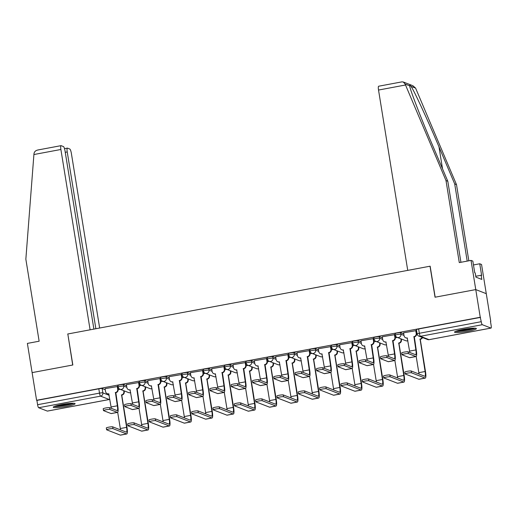 <?xml version="1.0" encoding="UTF-8"?>
<svg xmlns="http://www.w3.org/2000/svg" width="517" height="517" viewBox="0 0 517 517"><rect width="100%" height="100%" fill="white"/><g stroke="black" fill="none" stroke-linecap="round" stroke-linejoin="round"><path stroke-width="0.78" d="M126.581 385.753L123.479 384.551A2.837 0.343 170.8 0 0 120.138 384.822A2.837 0.343 170.8 0 0 117.947 385.514L118.193 387.046A2.837 0.343 -9.2 0 1 120.383 386.354A2.837 0.343 -9.2 0 1 123.731 386.083L126.833 387.285M147.907 381.766L144.805 380.564A2.837 0.343 170.8 0 0 141.458 380.835A2.837 0.343 170.8 0 0 139.267 381.527L139.519 383.058A2.837 0.343 -9.2 0 1 141.703 382.367A2.837 0.343 -9.2 0 1 145.051 382.089L148.153 383.291M169.227 377.772L166.125 376.57A2.837 0.343 170.8 0 0 162.777 376.848A2.837 0.343 170.8 0 0 160.593 377.539L160.839 379.064A2.837 0.343 -9.2 0 1 163.023 378.373A2.837 0.343 -9.2 0 1 166.371 378.101L169.473 379.304M190.547 373.785L187.445 372.583A2.837 0.343 170.8 0 0 184.097 372.854A2.837 0.343 170.8 0 0 181.913 373.545L182.158 375.077A2.837 0.343 -9.2 0 1 184.349 374.386A2.837 0.343 -9.2 0 1 187.697 374.108L190.792 375.316M211.867 369.797L208.771 368.589A2.837 0.343 170.8 0 0 205.423 368.867A2.837 0.343 170.8 0 0 203.233 369.558L203.478 371.083A2.837 0.343 -9.2 0 1 205.669 370.392A2.837 0.343 -9.2 0 1 209.017 370.12L212.119 371.322M233.193 365.803L230.091 364.601A2.837 0.343 170.8 0 0 226.743 364.873A2.837 0.343 170.8 0 0 224.552 365.564L224.805 367.096A2.837 0.343 -9.2 0 1 226.989 366.404A2.837 0.343 -9.2 0 1 230.336 366.133L233.438 367.335M254.513 361.816L251.411 360.614A2.837 0.343 170.8 0 0 248.063 360.885A2.837 0.343 170.8 0 0 245.879 361.577L246.124 363.108A2.837 0.343 -9.2 0 1 248.315 362.417A2.837 0.343 -9.2 0 1 251.656 362.139L254.758 363.348M275.832 357.822L272.73 356.62A2.837 0.343 170.8 0 0 269.383 356.898A2.837 0.343 170.8 0 0 267.199 357.59L267.444 359.115A2.837 0.343 -9.2 0 1 269.635 358.423A2.837 0.343 -9.2 0 1 272.982 358.152L276.084 359.354M297.152 353.835L294.057 352.633A2.837 0.343 170.8 0 0 290.709 352.904A2.837 0.343 170.8 0 0 288.518 353.596L288.77 355.127A2.837 0.343 -9.2 0 1 290.955 354.436A2.837 0.343 -9.2 0 1 294.302 354.164L297.404 355.366M318.478 349.847L315.376 348.645A2.837 0.343 170.8 0 0 312.029 348.917A2.837 0.343 170.8 0 0 309.838 349.608L310.09 351.14A2.837 0.343 -9.2 0 1 312.274 350.448A2.837 0.343 -9.2 0 1 315.622 350.171L318.724 351.373M339.798 345.854L336.696 344.652A2.837 0.343 170.8 0 0 333.349 344.929A2.837 0.343 170.8 0 0 331.164 345.621L331.41 347.146A2.837 0.343 -9.2 0 1 333.601 346.455A2.837 0.343 -9.2 0 1 336.942 346.183L340.044 347.385M361.118 341.866L358.016 340.664A2.837 0.343 170.8 0 0 354.675 340.936A2.837 0.343 170.8 0 0 352.484 341.627L352.73 343.159A2.837 0.343 -9.2 0 1 354.921 342.467A2.837 0.343 -9.2 0 1 358.268 342.189L361.37 343.398M382.444 337.879L379.342 336.67A2.837 0.343 170.8 0 0 375.995 336.948A2.837 0.343 170.8 0 0 373.804 337.64L374.056 339.165A2.837 0.343 -9.2 0 1 376.24 338.473A2.837 0.343 -9.2 0 1 379.588 338.202L382.69 339.404M403.764 333.885L400.662 332.683A2.837 0.343 170.8 0 0 397.314 332.954A2.837 0.343 170.8 0 0 395.13 333.646L395.376 335.178A2.837 0.343 -9.2 0 1 397.56 334.486A2.837 0.343 -9.2 0 1 400.908 334.215L404.01 335.417M467.859 331.287A11.064 1.325 170.8 0 0 476.39 328.586A11.064 1.325 170.8 0 0 463.077 329.432A11.064 1.325 170.8 0 0 454.54 332.127A11.064 1.325 170.8 0 0 467.859 331.287M66.577 406.375A11.064 1.325 170.8 0 0 75.107 403.68A11.064 1.325 170.8 0 0 61.794 404.52A11.064 1.325 170.8 0 0 53.257 407.215A11.064 1.325 170.8 0 0 66.577 406.375M490.478 321.393L491.15 325.536A2.837 0.562 79.4 0 1 491.06 328.082A2.837 0.562 79.4 0 1 490.988 328.075L482.316 324.708L420.399 336.296L429.071 339.663L490.988 328.075M93.887 329.109L65.058 151.1A4.259 0.847 79.4 0 0 63.462 146.576L61.135 145.671A4.259 0.847 79.4 0 0 61.025 145.658A4.259 0.847 79.4 0 0 60.89 149.484L33.909 154.531L25.85 259.185L39.137 341.214L27.382 343.411L32.112 372.615L72.839 364.989L67.817 333.982L430.015 266.21L435.036 297.217L475.763 289.591L486.277 293.675L490.756 321.341M47.474 411.067A2.837 0.562 -100.6 0 1 47.409 411.099A2.837 0.562 -100.6 0 1 47.338 411.093L38.659 407.726A2.837 0.562 -100.6 0 1 37.599 404.708L36.901 400.397L98.812 388.816A2.837 0.343 -9.2 0 1 102.159 388.538L105.261 389.74M67.83 334.066L72.703 365.015L32.112 372.615L36.591 400.281L480.248 317.264L475.763 289.591L486.277 293.675L481.547 264.478L479.737 263.773L473.469 264.95M417.213 334.027A2.837 0.343 -9.2 0 1 417.148 333.969A2.837 0.343 -9.2 0 1 419.332 333.278L481.249 321.69L480.248 317.264M481.249 321.69A2.837 0.562 79.4 0 0 482.316 324.708M416.146 330.647L403.59 332.799M394.826 334.641L382.263 336.787M373.5 338.629L360.944 340.774M352.18 342.622L339.624 344.768M330.861 346.61L318.298 348.755M309.534 350.597L296.978 352.743M288.215 354.591L275.658 356.736M266.895 358.578L254.338 360.724M245.575 362.566L233.012 364.718M224.249 366.559L211.692 368.705M202.929 370.547L190.372 372.692M181.609 374.534L169.053 376.686M160.289 378.528L147.726 380.674M138.963 382.515L126.406 384.661M117.643 386.509L105.087 388.655M417.109 333.73L416.644 333.82M480.552 317.38L418.634 328.967A2.837 0.343 170.8 0 0 416.45 329.659L417.148 333.969A2.837 2.837 0 0 0 418.919 336.16L427.598 339.527A2.837 2.837 0 0 0 429.142 339.669A2.837 0.562 79.4 0 0 429.207 339.637M397.314 337.433L395.324 337.808M375.995 341.427L374.004 341.795M354.675 345.414L352.678 345.789M333.349 349.402L331.358 349.776M312.029 353.395L310.038 353.764M290.709 357.383L288.719 357.758M269.389 361.37L267.392 361.745M248.063 365.364L246.073 365.739M226.743 369.351L224.753 369.726M205.423 373.345L203.433 373.713M184.104 377.332L182.107 377.707M162.777 381.32L160.787 381.695M141.458 385.314L139.467 385.682M120.138 389.301L118.141 389.676M408.359 353.602A3.264 0.388 170.8 0 0 404.83 353.861A3.264 0.388 170.8 0 0 402 354.714A3.264 0.388 170.8 0 0 402.077 354.778L409.567 357.686A7.167 1.422 -100.6 0 0 409.748 357.712L416.036 356.536A7.167 1.422 -100.6 0 1 415.855 356.51L408.359 353.602L408.068 351.799L415.565 354.707A5.319 1.053 79.4 0 0 415.7 354.72A5.319 1.053 79.4 0 0 415.868 349.938L413.936 336.69A2.837 2.759 -68.8 0 0 416.217 333.4L416.618 333.555A2.837 2.759 111.2 0 1 414.33 336.845L416.269 350.093A7.167 1.422 -100.6 0 1 416.036 356.536M402 354.714L401.703 352.911A3.264 0.388 -9.2 0 1 404.54 352.058A3.264 0.388 -9.2 0 1 408.068 351.799M413.729 336.729L414.13 336.884M416.133 330.589L416.618 333.555M407.48 338.124A2.837 2.759 111.2 0 1 406.155 337.963L405.761 337.808A2.837 2.759 -68.8 0 0 407.234 337.944L409.58 351.114A5.319 1.053 79.4 0 1 409.761 352.452M403.577 332.735L404.055 335.675A2.837 2.759 -68.8 0 0 405.761 337.808M415.739 330.46L416.217 333.4M411.467 372.789A3.264 0.388 170.8 0 0 407.939 373.048A3.264 0.388 170.8 0 0 405.102 373.901A3.264 0.388 170.8 0 0 405.179 373.972L418.809 379.252L425.097 378.076L411.467 372.789L411.177 370.986L424.8 376.273A5.319 1.053 79.4 0 0 424.935 376.286A5.319 1.053 79.4 0 0 425.103 371.503L420.062 339.068A2.837 2.759 -68.8 0 0 422.137 337.407M405.102 373.901L404.811 372.098A3.264 0.388 -9.2 0 1 407.648 371.245A3.264 0.388 -9.2 0 1 411.177 370.986M419.862 339.107L420.256 339.262L425.504 371.658A7.167 1.422 -100.6 0 1 425.271 378.101A7.167 1.422 -100.6 0 1 425.097 378.076M422.538 337.562A2.837 2.759 111.2 0 1 420.463 339.223L420.256 339.262M418.996 374.017A5.319 1.053 79.4 0 0 418.822 372.679L416.191 356.452M425.271 378.101L418.99 379.278A7.167 1.422 -100.6 0 1 418.809 379.252M387.039 357.596A3.264 0.388 170.8 0 0 383.511 357.854A3.264 0.388 170.8 0 0 380.674 358.708A3.264 0.388 170.8 0 0 380.751 358.772L388.248 361.68A7.167 1.422 -100.6 0 0 388.429 361.7L394.717 360.523A7.167 1.422 -100.6 0 1 394.536 360.504L387.039 357.596L386.748 355.786L394.238 358.695A5.319 1.053 79.4 0 0 394.374 358.708A5.319 1.053 79.4 0 0 394.549 353.925L392.61 340.677A2.837 2.759 -68.8 0 0 394.898 337.388L395.292 337.543A2.837 2.759 111.2 0 1 393.01 340.832L394.943 354.08A7.167 1.422 -100.6 0 1 394.717 360.523M380.674 358.708L380.383 356.898A3.264 0.388 -9.2 0 1 383.22 356.045A3.264 0.388 -9.2 0 1 386.748 355.786M392.409 340.716L392.804 340.871M394.814 334.583L395.292 337.543M386.154 342.112A2.837 2.759 111.2 0 1 384.835 341.95L384.441 341.795A2.837 2.759 -68.8 0 0 385.915 341.931L388.261 355.101A5.319 1.053 79.4 0 1 388.441 356.446M382.257 336.729L382.729 339.663A2.837 2.759 -68.8 0 0 384.441 341.795M394.419 334.454L394.898 337.388M365.719 361.583A3.264 0.388 170.8 0 0 362.191 361.842A3.264 0.388 170.8 0 0 359.354 362.695A3.264 0.388 170.8 0 0 359.431 362.76L366.928 365.668A7.167 1.422 -100.6 0 0 367.109 365.687L373.39 364.511A7.167 1.422 -100.6 0 1 373.216 364.491L365.719 361.583L365.429 359.78L372.919 362.682A5.319 1.053 79.4 0 0 373.054 362.701A5.319 1.053 79.4 0 0 373.222 357.919L371.29 344.671A2.837 2.759 -68.8 0 0 373.571 341.375L373.972 341.53A2.837 2.759 111.2 0 1 371.691 344.826L373.623 358.074A7.167 1.422 -100.6 0 1 373.39 364.511M359.354 362.695L359.063 360.885A3.264 0.388 -9.2 0 1 361.894 360.032A3.264 0.388 -9.2 0 1 365.429 359.78M371.083 344.71L371.484 344.865M373.494 338.57L373.972 341.53M364.834 346.106A2.837 2.759 111.2 0 1 363.516 345.944L363.115 345.789A2.837 2.759 -68.8 0 0 364.595 345.925L366.941 359.095A5.319 1.053 79.4 0 1 367.115 360.433M360.937 340.716L361.409 343.656A2.837 2.759 -68.8 0 0 363.115 345.789M373.1 338.441L373.571 341.375M467.2 261.111L454.702 183.942L456.505 184.64L415.59 88.11L412.889 85.725L403.266 81.99L405.128 84.058L445.997 180.562L447.8 181.267L460.925 262.287M454.702 183.942L438.972 146.815C427.889 120.474 413.988 90.391 411.028 86.345C410.02 85.118 409.574 84.943 409.69 85.822L409.703 85.893M456.505 184.64L468.841 260.807M445.997 180.562L459.283 262.597L471.032 260.394L475.763 289.591L435.172 297.191L430.15 266.184L407.732 270.378L378.528 90.048A4.259 0.847 -100.6 0 1 378.664 86.223L401.922 81.867L403.266 81.99M471.032 260.394L472.842 261.098L474.735 272.776L475.226 272.97L475.898 277.138L481.818 279.432L481.14 275.264L475.763 276.272M481.14 275.264L481.631 275.451L479.737 263.773M405.128 84.058L409.69 85.822C409.671 88.711 420.806 117.727 432.07 144.133L447.8 181.267M401.528 81.977L401.922 81.867M33.909 154.531L34.019 153.497C34.458 151.462 35.912 150.273 38.374 149.93M99.658 328.024L71.404 153.562A4.259 0.847 79.4 0 0 69.808 149.032L67.481 148.133A4.259 0.847 79.4 0 0 67.372 148.12A4.259 0.847 79.4 0 0 67.236 151.946L65.258 152.315M95.871 328.734L67.236 151.946M67.682 334.008L90.1 329.814L60.89 149.484M474.296 328.159A9.577 1.144 -9.2 0 1 465.468 330.376A9.577 1.144 -9.2 0 1 456.388 331.061M459.051 330.298A8.867 1.06 170.8 0 0 471.536 328.276M455.529 331.384A10.993 1.318 170.8 0 0 465.494 330.544A10.993 1.318 170.8 0 0 475.22 328.198M73.013 403.247A9.577 1.144 -9.2 0 1 64.186 405.464A9.577 1.144 -9.2 0 1 55.106 406.149M57.768 405.386A8.867 1.06 170.8 0 0 70.254 403.363M54.246 406.478A10.993 1.318 170.8 0 0 64.211 405.632A10.993 1.318 170.8 0 0 73.937 403.286M390.148 376.783A3.264 0.388 170.8 0 0 386.619 377.042A3.264 0.388 170.8 0 0 383.782 377.895A3.264 0.388 170.8 0 0 383.86 377.959L397.483 383.246L403.771 382.069L390.148 376.783L389.857 374.974L403.48 380.26A5.319 1.053 79.4 0 0 403.615 380.279A5.319 1.053 79.4 0 0 403.783 375.491L398.743 343.055A2.837 2.759 -68.8 0 0 401.024 339.766L400.869 338.816M383.782 377.895L383.491 376.085A3.264 0.388 -9.2 0 1 386.328 375.232A3.264 0.388 -9.2 0 1 389.857 374.974M398.536 343.094L398.937 343.249L404.184 375.646A7.167 1.422 -100.6 0 1 403.951 382.089A7.167 1.422 -100.6 0 1 403.771 382.069M401.27 338.971L401.425 339.921A2.837 2.759 111.2 0 1 399.143 343.21L398.937 343.249M397.676 378.011A5.319 1.053 79.4 0 0 397.495 376.667L394.872 360.446M403.951 382.089L397.663 383.265A7.167 1.422 -100.6 0 1 397.483 383.246M368.828 380.771A3.264 0.388 170.8 0 0 365.299 381.029A3.264 0.388 170.8 0 0 362.462 381.882A3.264 0.388 170.8 0 0 362.54 381.947L376.163 387.233L382.451 386.057L368.828 380.771L368.531 378.967L382.16 384.247A5.319 1.053 79.4 0 0 382.289 384.267A5.319 1.053 79.4 0 0 382.464 379.484L377.423 347.049A2.837 2.759 -68.8 0 0 379.704 343.753L379.549 342.803M362.462 381.882L362.171 380.073A3.264 0.388 -9.2 0 1 365.002 379.219A3.264 0.388 -9.2 0 1 368.531 378.967M377.216 347.088L377.617 347.243L382.864 379.64A7.167 1.422 -100.6 0 1 382.632 386.076A7.167 1.422 -100.6 0 1 382.451 386.057M379.95 342.958L380.105 343.908A2.837 2.759 111.2 0 1 377.817 347.204L377.617 347.243M376.357 381.998A5.319 1.053 79.4 0 0 376.176 380.661L373.545 364.433M382.632 386.076L376.344 387.252A7.167 1.422 -100.6 0 1 376.163 387.233M344.4 365.577A3.264 0.388 170.8 0 0 340.865 365.829A3.264 0.388 170.8 0 0 338.034 366.682A3.264 0.388 170.8 0 0 338.112 366.753L345.602 369.661A7.167 1.422 -100.6 0 0 345.783 369.681L352.071 368.505A7.167 1.422 -100.6 0 1 351.89 368.479L344.4 365.577L344.102 363.768L351.599 366.676A5.319 1.053 79.4 0 0 351.734 366.689A5.319 1.053 79.4 0 0 351.903 361.906L349.97 348.658A2.837 2.759 -68.8 0 0 352.251 345.369L352.652 345.524A2.837 2.759 111.2 0 1 350.364 348.813L352.303 362.062A7.167 1.422 -100.6 0 1 352.071 368.505M338.034 366.682L337.737 364.879A3.264 0.388 -9.2 0 1 340.574 364.026A3.264 0.388 -9.2 0 1 344.102 363.768M349.763 348.697L350.164 348.852M352.174 342.558L352.652 345.524M343.514 350.093A2.837 2.759 111.2 0 1 342.196 349.931L341.795 349.776A2.837 2.759 -68.8 0 0 343.275 349.912L345.614 363.083A5.319 1.053 79.4 0 1 345.795 364.42M339.611 344.71L340.089 347.644A2.837 2.759 -68.8 0 0 341.795 349.776M351.78 342.428L352.251 345.369M323.073 369.565A3.264 0.388 170.8 0 0 319.545 369.823A3.264 0.388 170.8 0 0 316.708 370.676A3.264 0.388 170.8 0 0 316.785 370.741L324.282 373.649A7.167 1.422 -100.6 0 0 324.463 373.668L330.751 372.492A7.167 1.422 -100.6 0 1 330.57 372.473L323.073 369.565L322.782 367.755L330.279 370.663A5.319 1.053 79.4 0 0 330.408 370.683A5.319 1.053 79.4 0 0 330.583 365.894L328.65 352.652A2.837 2.759 -68.8 0 0 330.932 349.356L331.332 349.511A2.837 2.759 111.2 0 1 329.045 352.801L330.983 366.049A7.167 1.422 -100.6 0 1 330.751 372.492M316.708 370.676L316.417 368.867A3.264 0.388 -9.2 0 1 319.254 368.014A3.264 0.388 -9.2 0 1 322.782 367.755M328.444 352.684L328.838 352.84M330.848 346.552L331.332 349.511M322.188 354.08A2.837 2.759 111.2 0 1 320.87 353.919L320.475 353.77A2.837 2.759 -68.8 0 0 321.949 353.899L324.295 367.07A5.319 1.053 79.4 0 1 324.476 368.414M318.291 348.697L318.769 351.631A2.837 2.759 -68.8 0 0 320.475 353.77M330.453 346.422L330.932 349.356M301.754 373.552A3.264 0.388 170.8 0 0 298.225 373.81A3.264 0.388 170.8 0 0 295.388 374.663A3.264 0.388 170.8 0 0 295.465 374.728L302.962 377.636A7.167 1.422 -100.6 0 0 303.143 377.662L309.431 376.479A7.167 1.422 -100.6 0 1 309.25 376.46L301.754 373.552L301.463 371.749L308.953 374.657A5.319 1.053 79.4 0 0 309.088 374.67A5.319 1.053 79.4 0 0 309.263 369.888L307.324 356.64A2.837 2.759 -68.8 0 0 309.612 353.344L310.006 353.499A2.837 2.759 111.2 0 1 307.725 356.795L309.657 370.043A7.167 1.422 -100.6 0 1 309.431 376.479M295.388 374.663L295.097 372.854A3.264 0.388 -9.2 0 1 297.934 372.001A3.264 0.388 -9.2 0 1 301.463 371.749M307.124 356.678L307.518 356.833M309.528 350.539L310.006 353.499M300.868 358.074A2.837 2.759 111.2 0 1 299.55 357.913L299.149 357.758A2.837 2.759 -68.8 0 0 300.629 357.893L302.975 371.064A5.319 1.053 79.4 0 1 303.156 372.402M296.971 352.684L297.443 355.625A2.837 2.759 -68.8 0 0 299.149 357.758M309.134 350.41L309.612 353.344M347.502 384.764A3.264 0.388 170.8 0 0 343.973 385.016A3.264 0.388 170.8 0 0 341.142 385.869A3.264 0.388 170.8 0 0 341.22 385.941L354.843 391.227L361.131 390.051L347.502 384.764L347.211 382.955L360.834 388.241A5.319 1.053 79.4 0 0 360.969 388.254A5.319 1.053 79.4 0 0 361.144 383.472L356.097 351.037A2.837 2.759 -68.8 0 0 358.384 347.747L358.229 346.791M341.142 385.869L340.845 384.066A3.264 0.388 -9.2 0 1 343.682 383.213A3.264 0.388 -9.2 0 1 347.211 382.955M355.896 351.075L356.291 351.23L361.538 383.627A7.167 1.422 -100.6 0 1 361.312 390.07A7.167 1.422 -100.6 0 1 361.131 390.051M358.63 346.946L358.779 347.902A2.837 2.759 111.2 0 1 356.497 351.192L356.291 351.23M355.037 385.992A5.319 1.053 79.4 0 0 354.856 384.648L352.226 368.421M361.312 390.07L355.024 391.246A7.167 1.422 -100.6 0 1 354.843 391.227M326.182 388.752A3.264 0.388 170.8 0 0 322.653 389.01A3.264 0.388 170.8 0 0 319.816 389.863A3.264 0.388 170.8 0 0 319.894 389.928L333.523 395.214L339.805 394.038L326.182 388.752L325.891 386.942L339.514 392.229A5.319 1.053 79.4 0 0 339.65 392.248A5.319 1.053 79.4 0 0 339.818 387.459L334.777 355.03A2.837 2.759 -68.8 0 0 337.058 351.734L336.91 350.784M319.816 389.863L319.525 388.054A3.264 0.388 -9.2 0 1 322.362 387.201A3.264 0.388 -9.2 0 1 325.891 386.942M334.57 355.069L334.971 355.218L340.218 387.614A7.167 1.422 -100.6 0 1 339.986 394.057A7.167 1.422 -100.6 0 1 339.805 394.038M337.304 350.94L337.459 351.89A2.837 2.759 111.2 0 1 335.178 355.185L334.971 355.218M333.711 389.98A5.319 1.053 79.4 0 0 333.53 388.635L330.906 372.414M339.986 394.057L333.704 395.234A7.167 1.422 -100.6 0 1 333.523 395.214M304.862 392.739A3.264 0.388 170.8 0 0 301.333 392.998A3.264 0.388 170.8 0 0 298.496 393.851A3.264 0.388 170.8 0 0 298.574 393.915L312.197 399.202L318.485 398.025L304.862 392.739L304.571 390.936L318.194 396.222A5.319 1.053 79.4 0 0 318.33 396.235A5.319 1.053 79.4 0 0 318.498 391.453L313.457 359.018A2.837 2.759 -68.8 0 0 315.738 355.728L315.583 354.772M298.496 393.851L298.206 392.041A3.264 0.388 -9.2 0 1 301.036 391.188A3.264 0.388 -9.2 0 1 304.571 390.936M313.25 359.057L313.651 359.212L318.899 391.608A7.167 1.422 -100.6 0 1 318.666 398.051A7.167 1.422 -100.6 0 1 318.485 398.025M315.984 354.927L316.139 355.877A2.837 2.759 111.2 0 1 313.858 359.173L313.651 359.212M312.391 393.967A5.319 1.053 79.4 0 0 312.21 392.629L309.586 376.402M318.666 398.051L312.378 399.227A7.167 1.422 -100.6 0 1 312.197 399.202M280.434 377.546A3.264 0.388 170.8 0 0 276.905 377.798A3.264 0.388 170.8 0 0 274.068 378.651A3.264 0.388 170.8 0 0 274.146 378.722L281.642 381.63A7.167 1.422 -100.6 0 0 281.823 381.649L288.105 380.473A7.167 1.422 -100.6 0 1 287.924 380.454L280.434 377.546L280.136 375.736L287.633 378.644A5.319 1.053 79.4 0 0 287.769 378.657A5.319 1.053 79.4 0 0 287.937 373.875L286.004 360.627A2.837 2.759 -68.8 0 0 288.286 357.337L288.686 357.493A2.837 2.759 111.2 0 1 286.405 360.782L288.337 374.03A7.167 1.422 -100.6 0 1 288.105 380.473M274.068 378.651L273.777 376.848A3.264 0.388 -9.2 0 1 276.608 375.995A3.264 0.388 -9.2 0 1 280.136 375.736M285.798 360.666L286.198 360.821M288.208 354.526L288.686 357.493M279.548 362.062A2.837 2.759 111.2 0 1 278.23 361.9L277.829 361.745A2.837 2.759 -68.8 0 0 279.309 361.881L281.649 375.051A5.319 1.053 79.4 0 1 281.83 376.395M275.645 356.678L276.123 359.612A2.837 2.759 -68.8 0 0 277.829 361.745M287.814 354.397L288.286 357.337M283.542 396.733A3.264 0.388 170.8 0 0 280.014 396.985A3.264 0.388 170.8 0 0 277.177 397.838A3.264 0.388 170.8 0 0 277.254 397.909L290.877 403.195L297.165 402.019L283.542 396.733L283.245 394.923L296.874 400.21A5.319 1.053 79.4 0 0 297.004 400.223A5.319 1.053 79.4 0 0 297.178 395.44L292.137 363.005A2.837 2.759 -68.8 0 0 294.419 359.716L294.263 358.759M277.177 397.838L276.879 396.035A3.264 0.388 -9.2 0 1 279.716 395.182A3.264 0.388 -9.2 0 1 283.245 394.923M291.931 363.044L292.331 363.199L297.572 395.595A7.167 1.422 -100.6 0 1 297.346 402.039A7.167 1.422 -100.6 0 1 297.165 402.019M294.664 358.914L294.819 359.871A2.837 2.759 111.2 0 1 292.532 363.16L292.331 363.199M291.071 397.961A5.319 1.053 79.4 0 0 290.89 396.617L288.26 380.396M297.346 402.039L291.058 403.215A7.167 1.422 -100.6 0 1 290.877 403.195M259.107 381.533A3.264 0.388 170.8 0 0 255.579 381.792A3.264 0.388 170.8 0 0 252.748 382.645A3.264 0.388 170.8 0 0 252.826 382.709L260.316 385.617A7.167 1.422 -100.6 0 0 260.497 385.637L266.785 384.461A7.167 1.422 -100.6 0 1 266.604 384.441L259.107 381.533L258.817 379.724L266.313 382.632A5.319 1.053 79.4 0 0 266.449 382.651A5.319 1.053 79.4 0 0 266.617 377.869L264.685 364.621A2.837 2.759 -68.8 0 0 266.966 361.325L267.367 361.48A2.837 2.759 111.2 0 1 265.079 364.776L267.018 378.017A7.167 1.422 -100.6 0 1 266.785 384.461M252.748 382.645L252.451 380.835A3.264 0.388 -9.2 0 1 255.288 379.982A3.264 0.388 -9.2 0 1 258.817 379.724M264.478 364.659L264.878 364.815M266.882 358.52L267.367 361.48M258.229 366.049A2.837 2.759 111.2 0 1 256.91 365.894L256.51 365.739A2.837 2.759 -68.8 0 0 257.983 365.874L260.329 379.045A5.319 1.053 79.4 0 1 260.51 380.383M254.325 360.666L254.803 363.6A2.837 2.759 -68.8 0 0 256.51 365.739M266.488 358.391L266.966 361.325M262.216 400.72A3.264 0.388 170.8 0 0 258.687 400.979A3.264 0.388 170.8 0 0 255.857 401.832A3.264 0.388 170.8 0 0 255.928 401.896L269.557 407.183L275.845 406.007L262.216 400.72L261.925 398.911L275.548 404.197A5.319 1.053 79.4 0 0 275.684 404.216A5.319 1.053 79.4 0 0 275.858 399.434L270.811 366.999A2.837 2.759 -68.8 0 0 273.099 363.703L272.944 362.753M255.857 401.832L255.56 400.022A3.264 0.388 -9.2 0 1 258.397 399.169A3.264 0.388 -9.2 0 1 261.925 398.911M270.611 367.038L271.005 367.193L276.252 399.583A7.167 1.422 -100.6 0 1 276.026 406.026A7.167 1.422 -100.6 0 1 275.845 406.007M273.338 362.908L273.493 363.858A2.837 2.759 111.2 0 1 271.212 367.154L271.005 367.193M269.751 401.948A5.319 1.053 79.4 0 0 269.57 400.61L266.94 384.383M276.026 406.026L269.738 407.202A7.167 1.422 -100.6 0 1 269.557 407.183M237.788 385.52A3.264 0.388 170.8 0 0 234.259 385.779A3.264 0.388 170.8 0 0 231.422 386.632A3.264 0.388 170.8 0 0 231.5 386.697L238.996 389.605A7.167 1.422 -100.6 0 0 239.177 389.631L245.465 388.454A7.167 1.422 -100.6 0 1 245.284 388.429L237.788 385.52L237.497 383.717L244.993 386.626A5.319 1.053 79.4 0 0 245.123 386.638A5.319 1.053 79.4 0 0 245.297 381.856L243.358 368.608A2.837 2.759 -68.8 0 0 245.646 365.319L246.04 365.474A2.837 2.759 111.2 0 1 243.759 368.763L245.691 382.011A7.167 1.422 -100.6 0 1 245.465 388.454M231.422 386.632L231.131 384.822A3.264 0.388 -9.2 0 1 233.968 383.976A3.264 0.388 -9.2 0 1 237.497 383.717M243.158 368.647L243.552 368.802M245.562 362.507L246.04 365.474M236.902 370.043A2.837 2.759 111.2 0 1 235.584 369.881L235.19 369.726A2.837 2.759 -68.8 0 0 236.663 369.862L239.009 383.032A5.319 1.053 79.4 0 1 239.19 384.37M233.005 364.653L233.477 367.593A2.837 2.759 -68.8 0 0 235.19 369.726M245.168 362.378L245.646 365.319M240.896 404.708A3.264 0.388 170.8 0 0 237.368 404.966A3.264 0.388 170.8 0 0 234.531 405.819A3.264 0.388 170.8 0 0 234.608 405.884L248.238 411.17L254.519 409.994L240.896 404.708L240.605 402.905L254.228 408.191A5.319 1.053 79.4 0 0 254.364 408.204A5.319 1.053 79.4 0 0 254.532 403.422L249.491 370.986A2.837 2.759 -68.8 0 0 251.773 367.697L251.617 366.74M234.531 405.819L234.24 404.016A3.264 0.388 -9.2 0 1 237.077 403.163A3.264 0.388 -9.2 0 1 240.605 402.905M249.284 371.025L249.685 371.18L254.933 403.577A7.167 1.422 -100.6 0 1 254.7 410.02A7.167 1.422 -100.6 0 1 254.519 409.994M252.018 366.896L252.173 367.852A2.837 2.759 111.2 0 1 249.892 371.141L249.685 371.18M248.425 405.935A5.319 1.053 79.4 0 0 248.244 404.598L245.62 388.37M254.7 410.02L248.412 411.196A7.167 1.422 -100.6 0 1 248.238 411.17M216.468 389.514A3.264 0.388 170.8 0 0 212.939 389.773A3.264 0.388 170.8 0 0 210.102 390.626A3.264 0.388 170.8 0 0 210.18 390.69L217.676 393.599A7.167 1.422 -100.6 0 0 217.857 393.618L224.145 392.442A7.167 1.422 -100.6 0 1 223.964 392.422L216.468 389.514L216.177 387.705L223.667 390.613A5.319 1.053 79.4 0 0 223.803 390.626A5.319 1.053 79.4 0 0 223.977 385.844L222.039 372.595A2.837 2.759 -68.8 0 0 224.32 369.306L224.721 369.461A2.837 2.759 111.2 0 1 222.439 372.751L224.372 385.999A7.167 1.422 -100.6 0 1 224.145 392.442M210.102 390.626L209.812 388.816A3.264 0.388 -9.2 0 1 212.649 387.963A3.264 0.388 -9.2 0 1 216.177 387.705M221.832 372.634L222.232 372.789M224.242 366.501L224.721 369.461M215.583 374.03A2.837 2.759 111.2 0 1 214.264 373.869L213.864 373.713A2.837 2.759 -68.8 0 0 215.343 373.849L217.689 387.02A5.319 1.053 79.4 0 1 217.87 388.364M211.686 368.647L212.157 371.581A2.837 2.759 -68.8 0 0 213.864 373.713M223.848 366.372L224.32 369.306M219.576 408.701A3.264 0.388 170.8 0 0 216.048 408.96A3.264 0.388 170.8 0 0 213.211 409.813A3.264 0.388 170.8 0 0 213.288 409.878L226.911 415.164L233.199 413.988L219.576 408.701L219.286 406.892L232.908 412.178A5.319 1.053 79.4 0 0 233.044 412.191A5.319 1.053 79.4 0 0 233.212 407.409L228.171 374.974A2.837 2.759 -68.8 0 0 230.453 371.684L230.298 370.734M213.211 409.813L212.92 408.003A3.264 0.388 -9.2 0 1 215.751 407.15A3.264 0.388 -9.2 0 1 219.286 406.892M227.965 375.012L228.365 375.168L233.613 407.564A7.167 1.422 -100.6 0 1 233.38 414.007A7.167 1.422 -100.6 0 1 233.199 413.988M230.698 370.889L230.853 371.839A2.837 2.759 111.2 0 1 228.566 375.129L228.365 375.168M227.105 409.929A5.319 1.053 79.4 0 0 226.924 408.585L224.294 392.364M233.38 414.007L227.092 415.183A7.167 1.422 -100.6 0 1 226.911 415.164M195.148 393.502A3.264 0.388 170.8 0 0 191.62 393.76A3.264 0.388 170.8 0 0 188.783 394.613A3.264 0.388 170.8 0 0 188.86 394.678L196.35 397.586A7.167 1.422 -100.6 0 0 196.531 397.605L202.819 396.429A7.167 1.422 -100.6 0 1 202.638 396.41L195.148 393.502L194.851 391.692L202.347 394.6A5.319 1.053 79.4 0 0 202.483 394.62A5.319 1.053 79.4 0 0 202.651 389.837L200.719 376.589A2.837 2.759 -68.8 0 0 203 373.293L203.401 373.448A2.837 2.759 111.2 0 1 201.119 376.744L203.052 389.992A7.167 1.422 -100.6 0 1 202.819 396.429M188.783 394.613L188.492 392.804A3.264 0.388 -9.2 0 1 191.322 391.951A3.264 0.388 -9.2 0 1 194.851 391.692M200.512 376.628L200.913 376.783M202.922 370.489L203.401 373.448M194.263 378.017A2.837 2.759 111.2 0 1 192.944 377.862L192.544 377.707A2.837 2.759 -68.8 0 0 194.024 377.843L196.363 391.014A5.319 1.053 79.4 0 1 196.544 392.351M190.359 372.634L190.838 375.575A2.837 2.759 -68.8 0 0 192.544 377.707M202.528 370.359L203 373.293M198.257 412.689A3.264 0.388 170.8 0 0 194.722 412.947A3.264 0.388 170.8 0 0 191.891 413.8A3.264 0.388 170.8 0 0 191.969 413.865L205.592 419.151L211.88 417.975L198.257 412.689L197.959 410.879L211.589 416.166A5.319 1.053 79.4 0 0 211.718 416.185A5.319 1.053 79.4 0 0 211.892 411.403L206.852 378.967A2.837 2.759 -68.8 0 0 209.133 375.672L208.978 374.722M191.891 413.8L191.594 411.991A3.264 0.388 -9.2 0 1 194.431 411.138A3.264 0.388 -9.2 0 1 197.959 410.879M206.645 379.006L207.039 379.161L212.287 411.558A7.167 1.422 -100.6 0 1 212.06 417.994A7.167 1.422 -100.6 0 1 211.88 417.975M209.379 374.877L209.527 375.827A2.837 2.759 111.2 0 1 207.246 379.123L207.039 379.161M205.785 413.917A5.319 1.053 79.4 0 0 205.604 412.579L202.974 396.352M212.06 417.994L205.772 419.171A7.167 1.422 -100.6 0 1 205.592 419.151M173.822 397.495A3.264 0.388 170.8 0 0 170.293 397.747A3.264 0.388 170.8 0 0 167.463 398.601A3.264 0.388 170.8 0 0 167.54 398.672L175.03 401.58A7.167 1.422 -100.6 0 0 175.211 401.599L181.499 400.423A7.167 1.422 -100.6 0 1 181.318 400.397L173.822 397.495L173.531 395.686L181.028 398.594A5.319 1.053 79.4 0 0 181.163 398.607A5.319 1.053 79.4 0 0 181.331 393.825L179.399 380.577A2.837 2.759 -68.8 0 0 181.68 377.287L182.081 377.442A2.837 2.759 111.2 0 1 179.793 380.732L181.732 393.98A7.167 1.422 -100.6 0 1 181.499 400.423M167.463 398.601L167.165 396.798A3.264 0.388 -9.2 0 1 170.003 395.944A3.264 0.388 -9.2 0 1 173.531 395.686M179.192 380.615L179.593 380.771M181.596 374.476L182.081 377.442M172.943 382.011A2.837 2.759 111.2 0 1 171.618 381.85L171.224 381.695A2.837 2.759 -68.8 0 0 172.697 381.83L175.043 395.001A5.319 1.053 79.4 0 1 175.224 396.339M169.04 376.622L169.518 379.562A2.837 2.759 -68.8 0 0 171.224 381.695M181.202 374.347L181.68 377.287M176.93 416.683A3.264 0.388 170.8 0 0 173.402 416.935A3.264 0.388 170.8 0 0 170.565 417.788A3.264 0.388 170.8 0 0 170.642 417.859L184.272 423.145L190.56 421.969L176.93 416.683L176.64 414.873L190.262 420.159A5.319 1.053 79.4 0 0 190.398 420.172A5.319 1.053 79.4 0 0 190.566 415.39L185.525 382.955A2.837 2.759 -68.8 0 0 187.813 379.665L187.658 378.709M170.565 417.788L170.274 415.985A3.264 0.388 -9.2 0 1 173.111 415.132A3.264 0.388 -9.2 0 1 176.64 414.873M185.325 382.994L185.719 383.149L190.967 415.545A7.167 1.422 -100.6 0 1 190.734 421.988A7.167 1.422 -100.6 0 1 190.56 421.969M188.052 378.864L188.207 379.821A2.837 2.759 111.2 0 1 185.926 383.11L185.719 383.149M184.459 417.91A5.319 1.053 79.4 0 0 184.285 416.566L181.654 400.339M190.734 421.988L184.453 423.164A7.167 1.422 -100.6 0 1 184.272 423.145M152.502 401.483A3.264 0.388 170.8 0 0 148.974 401.741A3.264 0.388 170.8 0 0 146.137 402.594A3.264 0.388 170.8 0 0 146.214 402.659L153.711 405.567A7.167 1.422 -100.6 0 0 153.892 405.587L160.18 404.41A7.167 1.422 -100.6 0 1 159.999 404.391L152.502 401.483L152.211 399.673L159.701 402.581A5.319 1.053 79.4 0 0 159.837 402.601A5.319 1.053 79.4 0 0 160.011 397.812L158.073 384.57A2.837 2.759 -68.8 0 0 160.36 381.275L160.755 381.43A2.837 2.759 111.2 0 1 158.473 384.719L160.406 397.967A7.167 1.422 -100.6 0 1 160.18 404.41M146.137 402.594L145.846 400.785A3.264 0.388 -9.2 0 1 148.683 399.932A3.264 0.388 -9.2 0 1 152.211 399.673M157.872 384.603L158.267 384.758M160.276 378.47L160.755 381.43M151.617 385.999A2.837 2.759 111.2 0 1 150.298 385.837L149.904 385.682A2.837 2.759 -68.8 0 0 151.378 385.818L153.723 398.988A5.319 1.053 79.4 0 1 153.904 400.332M147.72 380.615L148.192 383.549A2.837 2.759 -68.8 0 0 149.904 385.682M159.882 378.341L160.36 381.275M155.611 420.67A3.264 0.388 170.8 0 0 152.082 420.928A3.264 0.388 170.8 0 0 149.245 421.782A3.264 0.388 170.8 0 0 149.323 421.846L162.945 427.132L169.233 425.956L155.611 420.67L155.32 418.86L168.943 424.147A5.319 1.053 79.4 0 0 169.078 424.166A5.319 1.053 79.4 0 0 169.246 419.377L164.206 386.949A2.837 2.759 -68.8 0 0 166.487 383.653L166.332 382.703M149.245 421.782L148.954 419.972A3.264 0.388 -9.2 0 1 151.791 419.119A3.264 0.388 -9.2 0 1 155.32 418.86M163.999 386.987L164.4 387.136L169.647 419.533A7.167 1.422 -100.6 0 1 169.414 425.976A7.167 1.422 -100.6 0 1 169.233 425.956M166.732 382.858L166.888 383.808A2.837 2.759 111.2 0 1 164.606 387.097L164.4 387.136M163.139 421.898A5.319 1.053 79.4 0 0 162.958 420.554L160.335 404.333M169.414 425.976L163.126 427.152A7.167 1.422 -100.6 0 1 162.945 427.132M131.182 405.47A3.264 0.388 170.8 0 0 127.654 405.729A3.264 0.388 170.8 0 0 124.817 406.582A3.264 0.388 170.8 0 0 124.894 406.646L132.391 409.554A7.167 1.422 -100.6 0 0 132.572 409.574L138.853 408.398A7.167 1.422 -100.6 0 1 138.679 408.378L131.182 405.47L130.891 403.667L138.382 406.575A5.319 1.053 79.4 0 0 138.517 406.588A5.319 1.053 79.4 0 0 138.685 401.806L136.753 388.558A2.837 2.759 -68.8 0 0 139.034 385.262L139.435 385.417A2.837 2.759 111.2 0 1 137.154 388.713L139.086 401.961A7.167 1.422 -100.6 0 1 138.853 408.398M124.817 406.582L124.526 404.772A3.264 0.388 -9.2 0 1 127.356 403.919A3.264 0.388 -9.2 0 1 130.891 403.667M136.546 388.597L136.947 388.752M138.957 382.457L139.435 385.417M130.297 389.992A2.837 2.759 111.2 0 1 128.979 389.831L128.578 389.676A2.837 2.759 -68.8 0 0 130.058 389.812L132.404 402.982A5.319 1.053 79.4 0 1 132.578 404.32M126.4 384.603L126.872 387.543A2.837 2.759 -68.8 0 0 128.578 389.676M138.562 382.328L139.034 385.262M134.291 424.657A3.264 0.388 170.8 0 0 130.762 424.916A3.264 0.388 170.8 0 0 127.925 425.769A3.264 0.388 170.8 0 0 128.003 425.834L141.626 431.12L147.914 429.944L134.291 424.657L133.993 422.854L147.623 428.141A5.319 1.053 79.4 0 0 147.752 428.154A5.319 1.053 79.4 0 0 147.927 423.371L142.886 390.936A2.837 2.759 -68.8 0 0 145.167 387.647L145.012 386.69M127.925 425.769L127.634 423.959A3.264 0.388 -9.2 0 1 130.465 423.106A3.264 0.388 -9.2 0 1 133.993 422.854M142.679 390.975L143.08 391.13L148.327 423.526A7.167 1.422 -100.6 0 1 148.095 429.963A7.167 1.422 -100.6 0 1 147.914 429.944M145.413 386.845L145.568 387.795A2.837 2.759 111.2 0 1 143.28 391.091L143.08 391.13M141.82 425.885A5.319 1.053 79.4 0 0 141.639 424.547L139.008 408.32M148.095 429.963L141.807 431.146A7.167 1.422 -100.6 0 1 141.626 431.12M109.862 409.464A3.264 0.388 170.8 0 0 106.328 409.716A3.264 0.388 170.8 0 0 103.497 410.569A3.264 0.388 170.8 0 0 103.574 410.64L111.065 413.548A7.167 1.422 -100.6 0 0 111.245 413.568L117.533 412.392A7.167 1.422 -100.6 0 1 117.353 412.372L109.862 409.464L109.565 407.654L117.062 410.563A5.319 1.053 79.4 0 0 117.197 410.576A5.319 1.053 79.4 0 0 117.365 405.793L115.433 392.545A2.837 2.759 -68.8 0 0 117.714 389.256L118.115 389.411A2.837 2.759 111.2 0 1 115.827 392.7L117.766 405.948A7.167 1.422 -100.6 0 1 117.533 412.392M103.497 410.569L103.2 408.766A3.264 0.388 -9.2 0 1 106.037 407.913A3.264 0.388 -9.2 0 1 109.565 407.654M115.226 392.584L115.627 392.739M117.637 386.445L118.115 389.411M108.977 393.98A2.837 2.759 111.2 0 1 107.659 393.818L107.258 393.663A2.837 2.759 -68.8 0 0 108.738 393.799L111.077 406.969A5.319 1.053 79.4 0 1 111.258 408.314M105.074 388.597L105.552 391.531A2.837 2.759 -68.8 0 0 107.258 393.663M117.243 386.315L117.714 389.256M112.965 428.651A3.264 0.388 170.8 0 0 109.436 428.903A3.264 0.388 170.8 0 0 106.605 429.756A3.264 0.388 170.8 0 0 106.683 429.827L120.306 435.114L126.594 433.937L112.965 428.651L112.674 426.842L126.297 432.128A5.319 1.053 79.4 0 0 126.432 432.141A5.319 1.053 79.4 0 0 126.607 427.359L121.56 394.923A2.837 2.759 -68.8 0 0 123.847 391.634L123.692 390.678M106.605 429.756L106.308 427.953A3.264 0.388 -9.2 0 1 109.145 427.1A3.264 0.388 -9.2 0 1 112.674 426.842M121.359 394.962L121.754 395.117L127.001 427.514A7.167 1.422 -100.6 0 1 126.775 433.957A7.167 1.422 -100.6 0 1 126.594 433.937M124.093 390.833L124.242 391.789A2.837 2.759 111.2 0 1 121.96 395.078L121.754 395.117M120.5 429.879A5.319 1.053 79.4 0 0 120.319 428.535L117.689 412.314M126.775 433.957L120.487 435.133A7.167 1.422 -100.6 0 1 120.306 435.114M123.479 384.551L123.731 386.083A2.837 2.759 111.2 0 1 121.443 389.372A2.837 2.759 -68.8 0 1 119.97 389.236L128.643 392.603A2.837 2.759 -68.8 0 0 130.711 392.558M144.805 380.564L145.051 382.089A2.837 2.759 111.2 0 1 142.77 385.385A2.837 2.759 -68.8 0 1 141.29 385.249L149.969 388.61A2.837 2.759 -68.8 0 0 152.037 388.564M166.125 376.57L166.371 378.101A2.837 2.759 111.2 0 1 164.089 381.391A2.837 2.759 -68.8 0 1 162.616 381.255L171.289 384.622A2.837 2.759 -68.8 0 0 173.357 384.577M187.445 372.583L187.697 374.108A2.837 2.759 111.2 0 1 185.409 377.404A2.837 2.759 -68.8 0 1 183.936 377.268L192.608 380.635A2.837 2.759 -68.8 0 0 194.676 380.59M208.771 368.589L209.017 370.12A2.837 2.759 111.2 0 1 206.735 373.416A2.837 2.759 -68.8 0 1 205.255 373.28L213.928 376.641A2.837 2.759 -68.8 0 0 215.996 376.596M230.091 364.601L230.336 366.133A2.837 2.759 111.2 0 1 228.055 369.422A2.837 2.759 -68.8 0 1 226.575 369.287L235.254 372.654A2.837 2.759 -68.8 0 0 237.322 372.608M251.411 360.614L251.656 362.139A2.837 2.759 111.2 0 1 249.375 365.435A2.837 2.759 -68.8 0 1 247.901 365.299L256.574 368.666A2.837 2.759 -68.8 0 0 258.642 368.621M272.73 356.62L272.982 358.152A2.837 2.759 111.2 0 1 270.695 361.441A2.837 2.759 -68.8 0 1 269.221 361.305L277.894 364.672A2.837 2.759 -68.8 0 0 279.962 364.627M294.057 352.633L294.302 354.164A2.837 2.759 111.2 0 1 292.021 357.454A2.837 2.759 -68.8 0 1 290.541 357.318L299.214 360.685A2.837 2.759 -68.8 0 0 301.282 360.64M315.376 348.645L315.622 350.171A2.837 2.759 111.2 0 1 313.341 353.466A2.837 2.759 -68.8 0 1 311.861 353.331L320.54 356.691A2.837 2.759 -68.8 0 0 322.608 356.646M336.696 344.652L336.942 346.183A2.837 2.759 111.2 0 1 334.661 349.473A2.837 2.759 -68.8 0 1 333.187 349.337L341.86 352.704A2.837 2.759 -68.8 0 0 343.928 352.659M358.016 340.664L358.268 342.189A2.837 2.759 111.2 0 1 355.98 345.485A2.837 2.759 -68.8 0 1 354.507 345.35L363.18 348.716A2.837 2.759 -68.8 0 0 365.248 348.671M379.342 336.67L379.588 338.202A2.837 2.759 111.2 0 1 377.307 341.498A2.837 2.759 -68.8 0 1 375.827 341.362L384.506 344.723A2.837 2.759 -68.8 0 0 386.574 344.677M400.662 332.683L400.908 334.215A2.837 2.759 111.2 0 1 398.626 337.504A2.837 2.759 -68.8 0 1 397.146 337.368L405.826 340.735A2.837 2.759 -68.8 0 0 407.894 340.69M102.159 388.538L102.857 392.849L109.19 395.305M47.338 411.093L109.249 399.505L100.576 396.145L38.659 407.726M395.44 335.236A2.837 0.343 -9.2 0 1 395.376 335.178A2.837 2.837 0 0 0 397.146 337.368M374.121 339.223A2.837 0.343 -9.2 0 1 374.056 339.165A2.837 2.837 0 0 0 375.827 341.362M352.801 343.217A2.837 0.343 -9.2 0 1 352.73 343.159A2.837 2.837 0 0 0 354.507 345.35M331.481 347.204A2.837 0.343 -9.2 0 1 331.41 347.146A2.837 2.837 0 0 0 333.187 349.337M310.155 351.198A2.837 0.343 -9.2 0 1 310.09 351.14A2.837 2.837 0 0 0 311.861 353.331M288.835 355.185A2.837 0.343 -9.2 0 1 288.77 355.127A2.837 2.837 0 0 0 290.541 357.318M267.515 359.173A2.837 0.343 -9.2 0 1 267.444 359.115A2.837 2.837 0 0 0 269.221 361.305M246.189 363.167A2.837 0.343 -9.2 0 1 246.124 363.108A2.837 2.837 0 0 0 247.901 365.299M224.869 367.154A2.837 0.343 -9.2 0 1 224.805 367.096A2.837 2.837 0 0 0 226.575 369.287M203.549 371.141A2.837 0.343 -9.2 0 1 203.478 371.083A2.837 2.837 0 0 0 205.255 373.28M182.23 375.135A2.837 0.343 -9.2 0 1 182.158 375.077A2.837 2.837 0 0 0 183.936 377.268M160.903 379.123A2.837 0.343 -9.2 0 1 160.839 379.064A2.837 2.837 0 0 0 162.616 381.255M139.584 383.11A2.837 0.343 -9.2 0 1 139.519 383.058A2.837 2.837 0 0 0 141.29 385.249M118.264 387.104A2.837 0.343 -9.2 0 1 118.193 387.046A2.837 2.837 0 0 0 119.97 389.236M418.634 328.967L419.332 333.278A2.837 0.562 -100.6 0 0 420.399 336.296A2.837 2.759 111.2 0 1 418.919 336.16M98.812 388.816L99.51 393.127A2.837 0.343 -9.2 0 1 102.857 392.849A2.837 2.759 -68.8 0 1 100.576 396.145A2.837 0.562 -100.6 0 1 99.51 393.127L37.599 404.708M109.843 399.324A2.837 2.759 -68.8 0 1 109.249 399.505A2.837 0.562 79.4 0 0 109.32 399.518A2.837 0.562 79.4 0 0 109.391 399.479M491.06 328.082L429.142 339.669A2.837 0.562 79.4 0 1 429.071 339.663A2.837 2.759 111.2 0 1 427.598 339.527M413.936 336.69L414.33 336.845M415.868 349.938L409.58 351.114M415.855 356.51L409.567 357.686M420.463 339.223L420.062 339.068M418.822 372.679L425.103 371.503M392.61 340.677L393.01 340.832M394.549 353.925L388.261 355.101M394.536 360.504L388.248 361.68M371.29 344.671L371.691 344.826M373.222 357.919L366.941 359.095M373.216 364.491L366.928 365.668M415.59 88.11L411.028 86.345M405.509 84.995L378.528 90.048M442.533 168.833L438.972 146.815M399.143 343.21L398.743 343.055M397.495 376.667L403.783 375.491M401.425 339.921L401.024 339.766M377.817 347.204L377.423 347.049M376.176 380.661L382.464 379.484M380.105 343.908L379.704 343.753M349.97 348.658L350.364 348.813M351.903 361.906L345.614 363.083M351.89 368.479L345.602 369.661M328.65 352.652L329.045 352.801M330.583 365.894L324.295 367.07M330.57 372.473L324.282 373.649M307.324 356.64L307.725 356.795M309.263 369.888L302.975 371.064M309.25 376.46L302.962 377.636M356.497 351.192L356.097 351.037M354.856 384.648L361.144 383.472M358.779 347.902L358.384 347.747M335.178 355.185L334.777 355.03M333.53 388.635L339.818 387.459M337.459 351.89L337.058 351.734M313.858 359.173L313.457 359.018M312.21 392.629L318.498 391.453M316.139 355.877L315.738 355.728M286.004 360.627L286.405 360.782M287.937 373.875L281.649 375.051M287.924 380.454L281.642 381.63M292.532 363.16L292.137 363.005M290.89 396.617L297.178 395.44M294.819 359.871L294.419 359.716M264.685 364.621L265.079 364.776M266.617 377.869L260.329 379.045M266.604 384.441L260.316 385.617M271.212 367.154L270.811 366.999M269.57 400.61L275.858 399.434M273.493 363.858L273.099 363.703M243.358 368.608L243.759 368.763M245.297 381.856L239.009 383.032M245.284 388.429L238.996 389.605M249.892 371.141L249.491 370.986M248.244 404.598L254.532 403.422M252.173 367.852L251.773 367.697M222.039 372.595L222.439 372.751M223.977 385.844L217.689 387.02M223.964 392.422L217.676 393.599M228.566 375.129L228.171 374.974M226.924 408.585L233.212 407.409M230.853 371.839L230.453 371.684M200.719 376.589L201.119 376.744M202.651 389.837L196.363 391.014M202.638 396.41L196.35 397.586M207.246 379.123L206.852 378.967M205.604 412.579L211.892 411.403M209.527 375.827L209.133 375.672M179.399 380.577L179.793 380.732M181.331 393.825L175.043 395.001M181.318 400.397L175.03 401.58M185.926 383.11L185.525 382.955M184.285 416.566L190.566 415.39M188.207 379.821L187.813 379.665M158.073 384.57L158.473 384.719M160.011 397.812L153.723 398.988M159.999 404.391L153.711 405.567M164.606 387.097L164.206 386.949M162.958 420.554L169.246 419.377M166.888 383.808L166.487 383.653M136.753 388.558L137.154 388.713M138.685 401.806L132.404 402.982M138.679 408.378L132.391 409.554M143.28 391.091L142.886 390.936M141.639 424.547L147.927 423.371M145.568 387.795L145.167 387.647M115.433 392.545L115.827 392.7M117.365 405.793L111.077 406.969M117.353 412.372L111.065 413.548M121.96 395.078L121.56 394.923M120.319 428.535L126.607 427.359M124.242 391.789L123.847 391.634M405.826 340.735A2.837 2.837 0 0 0 407.9 340.729M384.506 344.723A2.837 2.837 0 0 0 386.58 344.716M363.18 348.716A2.837 2.837 0 0 0 365.254 348.704M341.86 352.704A2.837 2.837 0 0 0 343.934 352.697M320.54 356.691A2.837 2.837 0 0 0 322.614 356.685M299.214 360.685A2.837 2.837 0 0 0 301.288 360.679M277.894 364.672A2.837 2.837 0 0 0 279.968 364.666M256.574 368.666A2.837 2.837 0 0 0 258.649 368.653M235.254 372.654A2.837 2.837 0 0 0 237.329 372.647M213.928 376.641A2.837 2.837 0 0 0 216.003 376.634M192.608 380.635A2.837 2.837 0 0 0 194.683 380.622M171.289 384.622A2.837 2.837 0 0 0 173.363 384.616M149.969 388.61A2.837 2.837 0 0 0 152.043 388.603M128.643 392.603A2.837 2.837 0 0 0 130.717 392.59M47.409 411.099L109.32 399.518A2.837 2.837 0 0 0 109.85 399.363M67.372 148.12L64.509 148.657M61.025 145.658L37.767 150.008"/></g></svg>
